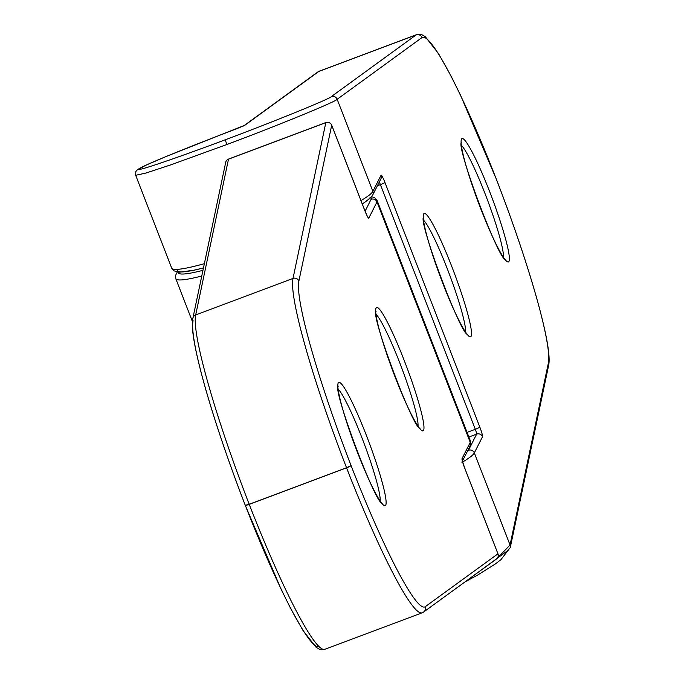 <?xml version="1.0" encoding="UTF-8"?>
<svg xmlns="http://www.w3.org/2000/svg" width="684" height="684" viewBox="0 0 684 684"><rect width="100%" height="100%" fill="white"/><g stroke="black" fill="none" stroke-linecap="round" stroke-linejoin="round"><path stroke-width="1.03" d="M496.49 559.016L510.05 545.02L548.32 363.289A177.327 19.366 69.4 0 0 496.139 178.704A177.327 19.366 69.4 0 0 421.985 37.577L337.161 99.283C336.81 101.309 276.148 126.181 226.866 144.504L170.889 164.818L146.137 172.992L135.697 175.309L171.71 268.154A107.986 10.722 -21.2 0 0 204.371 263.665M243.786 125.822L230.696 131.072C201.523 142.05 140.656 166.144 138.356 169.281C137.151 172 196.317 150.745 225.558 139.656C272.762 122.085 330.928 98.419 331.321 96.615L416.146 34.918L318.821 71.444L244.838 125.257L165.904 156.602L145.735 165.28L136.774 170.273L135.817 171.658L135.697 175.309M507.477 550.774L465.676 581.426M243.991 125.685A4.549 4.514 54 0 1 244.838 125.257M503.45 257.09A61.38 6.703 69.4 0 0 485.093 193.769A61.38 6.703 69.4 0 0 461.563 145.487M461.512 139.1A65.929 7.199 -110.6 0 1 489.633 191.58A65.929 7.199 -110.6 0 1 508.964 261.433A65.929 7.199 -110.6 0 1 480.852 208.953A65.929 7.199 -110.6 0 1 461.512 139.1M465.59 331.962A61.38 6.703 69.4 0 0 447.242 268.632A61.38 6.703 69.4 0 0 423.704 220.359M423.661 213.972A65.929 7.199 -110.6 0 1 451.773 266.452A65.929 7.199 -110.6 0 1 471.105 336.297A65.929 7.199 -110.6 0 1 442.993 283.817A65.929 7.199 -110.6 0 1 423.661 213.972M466.95 452.167A103.438 10.277 -21.2 0 0 468.463 450.286L476.637 434.109L468.865 437.033M360.972 200.609A107.986 10.722 -21.2 0 0 372.891 191.383L381.065 175.215A9.097 0.992 69.4 0 1 384.938 182.448L479.835 427.107A9.097 0.992 69.4 0 1 482.502 436.743L474.328 452.911A107.986 10.722 158.8 0 1 462.675 461.982M510.23 547.73A4.549 4.455 -168.1 0 0 510.05 545.02L474.328 452.911A4.549 4.497 -153.2 0 0 468.463 450.286M331.321 96.615A4.549 4.514 54 0 1 337.161 99.283L372.891 191.383A4.549 4.497 26.8 0 1 372.712 195.025L370.583 197.847L362.306 204.046M421.985 37.577A4.549 4.514 54 0 0 416.146 34.918A181.876 19.862 -110.6 0 1 416.676 34.627L319.351 71.153A181.876 19.862 69.4 0 0 318.821 71.444A4.549 4.514 54 0 0 317.761 72.017L243.949 125.702M467.069 432.391L475.303 429.296L380.407 184.637L377.388 185.774M370.292 197.189A103.438 10.277 158.8 0 1 362.272 203.943M203.481 267.889A103.438 10.277 158.8 0 1 177.823 269.334M381.065 175.215A4.549 4.497 26.8 0 1 380.894 178.857L372.712 195.025M379.278 182.047A4.549 0.496 -110.6 0 1 380.407 184.637A4.549 0.453 158.8 0 0 384.938 182.448M479.835 427.107A4.549 0.453 158.8 0 1 475.303 429.296A4.549 0.496 -110.6 0 1 476.637 434.109A4.549 4.497 -153.2 0 1 482.502 436.743M226.866 144.504A4.549 0.496 -110.6 0 1 225.558 139.656M465.24 581.751L477.201 575.321L495.139 564.112L500.919 559.692L510.264 547.559A4.549 4.455 -168.1 0 0 510.273 547.542L548.542 365.812C553.262 347.583 528.758 262.93 496.148 178.652A4.549 4.549 0 0 0 496.148 178.644A4.549 0.487 158.8 0 1 496.139 178.704L460.349 94.811L450.773 75.505L438.47 53.566L425.431 36.851L421.925 34.756L419.13 34.2L416.676 34.627M548.542 365.812A4.549 4.455 -168.1 0 0 548.32 363.289M385.699 505.194A65.929 7.199 -110.6 0 1 357.587 452.714A65.929 7.199 -110.6 0 1 338.255 382.869A65.929 7.199 -110.6 0 1 366.368 435.349A65.929 7.199 -110.6 0 1 385.699 505.194M423.558 430.33A65.929 7.199 -110.6 0 1 395.438 377.85A65.929 7.199 -110.6 0 1 376.106 307.997A65.929 7.199 -110.6 0 1 404.227 360.477A65.929 7.199 -110.6 0 1 423.558 430.33M470.421 441.035L377.158 200.6A107.986 10.722 158.8 0 1 376.978 201.925L368.804 218.102A9.097 0.992 69.4 0 1 364.923 210.86L331.697 125.215L298.891 281.013A177.327 19.366 69.4 0 0 351.072 465.59A177.327 19.366 69.4 0 0 425.226 606.717L497.952 553.818L464.727 468.172A9.097 0.992 69.4 0 1 462.059 458.536L470.241 442.368A107.986 10.722 -21.2 0 0 470.421 441.035L470.062 446.011L462.444 461.067M365.085 211.211L371.113 199.3A4.549 4.497 -153.2 0 1 376.978 201.925L470.241 442.368A4.549 4.497 26.8 0 1 470.062 446.011M325.977 122.573A4.549 0.496 69.4 0 0 325.875 122.539L228.55 159.073A4.549 4.549 0 0 0 225.694 162.39A4.549 4.455 -168.1 0 1 228.49 159.158L195.684 314.956L293.008 278.431L325.815 122.633L228.49 159.158A4.549 0.496 -110.6 0 1 228.507 159.107A4.549 0.496 -110.6 0 1 228.55 159.073A4.549 0.496 -110.6 0 1 228.601 159.073M331.706 125.155A4.549 4.549 0 0 0 325.875 122.539A4.549 0.496 69.4 0 0 325.832 122.581A4.549 0.496 69.4 0 0 325.815 122.633A4.549 4.455 -168.1 0 1 331.697 125.215A4.549 0.453 -21.2 0 0 331.706 125.155L364.931 210.809A4.549 0.453 -21.2 0 0 364.888 210.766M418.044 425.987A61.38 6.703 69.4 0 0 399.687 362.665A61.38 6.703 69.4 0 0 376.157 314.383M380.184 500.859A61.38 6.703 69.4 0 0 361.836 437.529A61.38 6.703 69.4 0 0 338.298 389.256M201.771 276.011A107.986 10.722 158.8 0 1 175.797 278.696L192.443 321.617M319.018 646.662A177.327 19.366 -110.6 0 1 245.325 505.391M225.694 162.39L192.888 318.188A4.549 4.455 -168.1 0 1 195.684 314.956A181.876 19.862 69.4 0 0 249.198 504.27L245.282 505.296A177.327 19.366 -110.6 0 1 193.102 320.711M324.746 649.372L322.292 649.8L319.496 649.244L315.999 647.149L302.961 630.434L290.657 608.495L281.081 589.189L245.282 505.356A4.549 0.487 158.8 0 1 245.274 505.348A4.549 4.549 0 0 0 245.282 505.356A4.549 0.487 158.8 0 0 249.224 504.339A181.876 19.862 69.4 0 0 324.746 649.372L422.071 612.847A181.876 19.862 -110.6 0 1 346.549 467.813L249.224 504.339A4.549 0.496 -110.6 0 1 249.198 504.27L346.523 467.745A181.876 19.862 -110.6 0 1 293.008 278.431A4.549 4.455 -168.1 0 1 298.891 281.013M371.113 199.3A103.438 10.277 -21.2 0 0 370.899 197.522M178.353 272.206A103.438 10.277 -21.2 0 0 202.96 270.342M364.923 210.86A4.549 0.453 -21.2 0 0 364.931 210.809L367.342 216.332M351.072 465.59L346.523 467.745A4.549 0.496 69.4 0 0 346.549 467.813A4.549 0.487 158.8 0 0 351.072 465.59M425.226 606.717A4.549 4.514 54 0 1 423.67 611.983L422.071 612.847M496.387 559.084A4.549 4.549 0 0 0 497.952 553.766A4.549 0.453 -21.2 0 1 497.952 553.818A4.549 4.514 54 0 1 496.387 559.084L423.67 611.983M464.727 468.172A4.549 0.453 -21.2 0 0 464.735 468.113L497.952 553.766A4.549 0.453 -21.2 0 0 497.909 553.732M462.059 458.536A4.549 4.497 26.8 0 1 461.888 462.179M203.464 267.94L194.572 270.12L178.926 272.241L173.762 270.761L171.71 268.154M317.761 72.017L319.351 71.153M466.89 334.066L467.582 334.356C461.213 336.049 417.719 220.162 423.627 217.247L423.481 217.606M504.749 259.193L505.433 259.484C499.064 261.185 455.57 145.299 461.486 142.383L461.341 142.742M338.076 386.503L338.221 386.144C332.313 389.059 375.807 504.946 382.168 503.253L381.484 502.962M375.935 311.639L376.08 311.28C370.164 314.195 413.658 430.082 420.027 428.381L419.343 428.09M377.158 200.6L374.712 197.727L371.634 196.676M177.233 272.078L175.549 275.43L175.797 278.696M192.888 318.188C188.168 336.417 212.673 421.07 245.274 505.348M464.735 468.113L462.307 460.759"/></g></svg>
